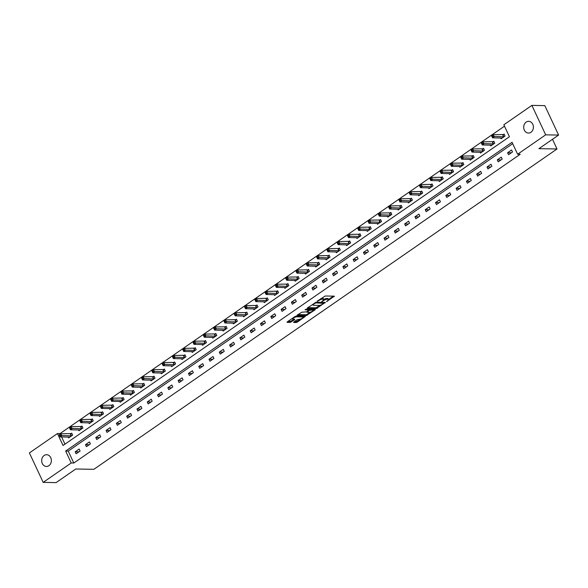 <?xml version="1.0" encoding="UTF-8"?>
<svg xmlns="http://www.w3.org/2000/svg" width="588" height="588" viewBox="0 0 588 588"><rect width="100%" height="100%" fill="white"/><g stroke="black" fill="none" stroke-linecap="round" stroke-linejoin="round"><path stroke-width="0.88" d="M326.509 301.681L334.344 296.154L325.208 295.999L317.175 301.196L318.769 300.593A2.881 0.831 154.9 0 1 322.467 299.189L323.231 299.196A2.881 0.831 154.9 0 1 323.767 299.41A2.881 0.831 154.9 0 1 322.783 300.659L321.79 301.6L323.488 300.674A2.881 0.831 154.9 0 1 327.185 299.27L327.95 299.285A2.881 0.831 154.9 0 1 328.486 299.49A2.881 0.831 154.9 0 1 327.501 300.74L326.509 301.681M44.137 455.494A5.873 4.851 91 0 1 46.628 454.715A5.873 4.851 91 0 1 51.23 459.118A5.873 4.851 91 0 1 48.907 465.681A5.873 4.851 91 0 1 46.423 466.453A5.873 4.851 91 0 1 41.822 462.058A5.873 4.851 91 0 1 44.137 455.494M526.172 122.098A5.873 4.851 91 0 1 528.656 121.319A5.873 4.851 91 0 1 533.257 125.722A5.873 4.851 91 0 1 530.942 132.285A5.873 4.851 91 0 1 528.45 133.057A5.873 4.851 91 0 1 523.849 128.662A5.873 4.851 91 0 1 526.172 122.098M293.794 322.018L293.655 322.474L296.22 322.525L297.374 322.084L305.326 316.403L296.029 316.182L294.875 316.616L287.231 321.908L287.091 322.364L290.185 322.415L294.61 319.718L294.75 319.255L293.214 319.233A2.411 0.691 154.9 0 1 292.765 319.056A2.411 0.691 154.9 0 1 294.088 317.696A2.411 0.691 154.9 0 1 296.683 316.836L302.695 316.939A2.411 0.691 154.9 0 1 303.143 317.116A2.411 0.691 154.9 0 1 301.813 318.476A2.411 0.691 154.9 0 1 299.226 319.335L297.072 319.754L293.794 322.018M531.89 105.392L544.811 105.619L558.6 135.064L538.931 148.661L557.02 148.977L93.867 469.32L75.778 469.004L56.11 482.608L43.189 482.38L29.4 452.936L57.448 433.54L63.041 445.476L509.428 136.732L503.842 124.796L531.89 105.392L545.679 134.836L517.631 154.232L512.038 142.296L65.65 451.047L71.236 462.984L43.189 482.38M558.6 135.064L545.679 134.836M512.685 143.685L68.23 451.092L73.823 463.028L520.218 154.276L517.631 154.232M73.823 463.028L71.236 462.984M316.366 308.59L325.304 302.401L316.175 302.247L307.377 307.972L307.23 308.428L316.366 308.59L315.991 307.789L320.262 305.201M315.094 309.832L306.289 315.558L296.991 315.33L301.725 312.235L306.583 311.861L309.067 309.972L305.04 309.839L305.951 309.207L315.234 309.369L315.094 309.832L314.874 309.369M557.02 148.977L552.485 139.29M511.567 149.991L507.606 152.733L508.539 154.718L512.493 151.983L511.567 149.991M501.27 157.114L497.308 159.848L498.242 161.84L502.203 159.098L501.27 157.114M490.973 164.236L487.018 166.97L487.944 168.962L491.906 166.22L490.973 164.236M480.683 171.351L476.721 174.092L477.654 176.084L481.609 173.342L480.683 171.351M470.385 178.473L466.424 181.214L467.357 183.199L471.319 180.465L470.385 178.473M460.088 185.595L456.126 188.336L457.06 190.321L461.021 187.587L460.088 185.595M449.791 192.717L445.836 195.451L446.762 197.443L450.724 194.701L449.791 192.717M439.501 199.839L435.539 202.573L436.472 204.565L440.427 201.824L439.501 199.839M429.203 206.954L425.242 209.696L426.175 211.687L430.137 208.946L429.203 206.954M418.906 214.076L414.952 216.818L415.878 218.802L419.839 216.068L418.906 214.076M408.616 221.198L404.654 223.94L405.588 225.924L409.542 223.19L408.616 221.198M398.319 228.32L394.357 231.055L395.29 233.046L399.252 230.305L398.319 228.32M388.021 235.443L384.06 238.177L384.993 240.169L388.955 237.427L388.021 235.443M377.724 242.557L373.77 245.299L374.696 247.291L378.657 244.549L377.724 242.557M367.434 249.679L363.472 252.421L364.406 254.406L368.36 251.671L367.434 249.679M357.136 256.802L353.175 259.543L354.108 261.528L358.07 258.793L357.136 256.802M346.839 263.924L342.885 266.658L343.811 268.65L347.773 265.908L346.839 263.924M336.549 271.046L332.587 273.78L333.521 275.772L337.475 273.03L336.549 271.046M326.252 278.161L322.29 280.902L323.224 282.894L327.185 280.153L326.252 278.161M315.954 285.283L311.993 288.024L312.926 290.009L316.888 287.275L315.954 285.283M305.657 292.405L301.703 295.147L302.629 297.131L306.591 294.397L305.657 292.405M295.367 299.527L291.405 302.261L292.339 304.253L296.293 301.512L295.367 299.527M285.07 306.649L281.108 309.384L282.042 311.375L286.003 308.634L285.07 306.649M274.772 313.764L270.818 316.506L271.744 318.498L275.706 315.756L274.772 313.764M264.482 320.886L260.521 323.628L261.454 325.612L265.409 322.878L264.482 320.886M254.185 328.008L250.223 330.75L251.157 332.734L255.119 330L254.185 328.008M243.888 335.131L239.926 337.865L240.859 339.857L244.821 337.115L243.888 335.131M233.59 342.253L229.636 344.987L230.562 346.979L234.524 344.237L233.59 342.253M223.3 349.368L219.339 352.109L220.272 354.101L224.226 351.359L223.3 349.368M213.003 356.49L209.041 359.231L209.975 361.223L213.936 358.482L213.003 356.49M202.706 363.612L198.751 366.353L199.677 368.338L203.639 365.604L202.706 363.612M192.416 370.734L188.454 373.468L189.387 375.46L193.342 372.726L192.416 370.734M182.118 377.856L178.157 380.59L179.09 382.582L183.052 379.841L182.118 377.856M171.821 384.971L167.859 387.712L168.793 389.704L172.754 386.963L171.821 384.971M161.524 392.093L157.569 394.835L158.495 396.826L162.457 394.085L161.524 392.093M151.234 399.215L147.272 401.957L148.205 403.941L152.16 401.207L151.234 399.215M140.936 406.337L136.975 409.079L137.908 411.063L141.87 408.329L140.936 406.337M130.639 413.46L126.685 416.194L127.611 418.186L131.572 415.444L130.639 413.46M120.349 420.574L116.387 423.316L117.321 425.308L121.275 422.566L120.349 420.574M110.052 427.696L106.09 430.438L107.023 432.43L110.985 429.688L110.052 427.696M99.754 434.819L95.793 437.56L96.726 439.545L100.688 436.81L99.754 434.819M89.457 441.941L85.503 444.682L86.429 446.667L90.39 443.933L89.457 441.941M79.167 449.063L75.205 451.797L76.139 453.789L80.093 451.047L79.167 449.063M504.489 126.177L60.035 433.584L60.307 434.172M61.6 436.935L64.974 444.138M500.697 137.982L501.079 138.805L505.041 136.063L504.107 134.079L503.041 134.814M490.399 145.096L490.789 145.927L494.751 143.185L493.817 141.194L492.744 141.936M480.102 152.219L480.492 153.049L484.453 150.308L483.52 148.316L482.454 149.058M469.812 159.341L470.194 160.164L474.156 157.43L473.222 155.438L472.157 156.18M459.515 166.463L459.904 167.286L463.858 164.552L462.932 162.56L461.859 163.295M449.217 173.585L449.607 174.408L453.569 171.667L452.635 169.682L451.569 170.417M438.927 180.7L439.31 181.53L443.271 178.789L442.338 176.804L441.272 177.539M428.63 187.822L429.012 188.652L432.974 185.911L432.04 183.919L430.975 184.661M418.333 194.944L418.722 195.767L422.684 193.033L421.75 191.041L420.677 191.784M408.035 202.066L408.425 202.889L412.386 200.155L411.453 198.163L410.387 198.898M397.745 209.188L398.127 210.012L402.089 207.27L401.156 205.286L400.09 206.02M387.448 216.303L387.837 217.134L391.792 214.392L390.866 212.408L389.793 213.143M377.151 223.425L377.54 224.256L381.502 221.514L380.568 219.522L379.503 220.265M366.861 230.547L367.243 231.371L371.204 228.636L370.271 226.645L369.205 227.387M356.563 237.67L356.945 238.493L360.907 235.759L359.974 233.767L358.908 234.502M346.266 244.792L346.655 245.615L350.617 242.873L349.684 240.889L348.611 241.624M335.969 251.914L336.358 252.737L340.32 249.996L339.386 248.011L338.32 248.746M325.678 259.029L326.061 259.859L330.022 257.118L329.089 255.126L328.023 255.868M315.381 266.151L315.771 266.974L319.725 264.24L318.799 262.248L317.726 262.99M305.084 273.273L305.473 274.096L309.435 271.362L308.502 269.37L307.436 270.113M294.794 280.395L295.176 281.218L299.138 278.477L298.204 276.492L297.138 277.227M284.496 287.517L284.879 288.341L288.84 285.599L287.907 283.614L286.841 284.349M274.199 294.632L274.589 295.463L278.55 292.721L277.617 290.729L276.544 291.472M263.902 301.754L264.291 302.577L268.253 299.843L267.32 297.851L266.254 298.594M253.612 308.876L253.994 309.7L257.956 306.965L257.022 304.974L255.956 305.716M243.314 315.999L243.704 316.822L247.658 314.08L246.732 312.096L245.659 312.831M233.017 323.121L233.407 323.944L237.368 321.202L236.435 319.218L235.369 319.953M222.727 330.236L223.109 331.066L227.071 328.325L226.137 326.333L225.072 327.075M212.43 337.358L212.812 338.181L216.774 335.447L215.84 333.455L214.774 334.197M202.132 344.48L202.522 345.303L206.484 342.569L205.55 340.577L204.477 341.319M191.835 351.602L192.225 352.425L196.186 349.684L195.253 347.699L194.187 348.434M181.545 358.724L181.927 359.547L185.889 356.806L184.955 354.821L183.89 355.556M171.248 365.839L171.637 366.669L175.591 363.928L174.665 361.936L173.592 362.678M160.95 372.961L161.34 373.792L165.302 371.05L164.368 369.058L163.302 369.801M150.66 380.083L151.042 380.906L155.004 378.172L154.071 376.18L153.005 376.923M140.363 387.205L140.745 388.029L144.707 385.294L143.773 383.303L142.708 384.037M130.066 394.327L130.455 395.151L134.417 392.409L133.483 390.425L132.41 391.16M119.768 401.442L120.158 402.273L124.119 399.531L123.186 397.539L122.12 398.282M109.478 408.564L109.86 409.395L113.822 406.653L112.889 404.662L111.823 405.404M99.181 415.687L99.57 416.51L103.525 413.776L102.599 411.784L101.526 412.526M88.884 422.809L89.273 423.632L93.235 420.898L92.301 418.906L91.236 419.641M78.594 429.931L78.976 430.754L82.937 428.013L82.004 426.028L80.938 426.763M68.296 437.046L68.678 437.876L72.64 435.135L71.707 433.143L70.641 433.885M60.035 433.584L57.448 433.54M68.23 451.092L65.65 451.047M507.606 152.733L511.317 152.792M497.308 159.848L501.027 159.914M487.018 166.97L490.73 167.036M476.721 174.092L480.433 174.158M466.424 181.214L470.143 181.28M456.126 188.336L459.845 188.395M445.836 195.451L449.548 195.517M435.539 202.573L439.251 202.639M425.242 209.696L428.961 209.762M414.952 216.818L418.663 216.884M404.654 223.94L408.366 223.999M394.357 231.055L398.076 231.121M384.06 238.177L387.779 238.243M373.77 245.299L377.481 245.365M363.472 252.421L367.184 252.487M353.175 259.543L356.894 259.602M342.885 266.658L346.597 266.724M332.587 273.78L336.299 273.846M322.29 280.902L326.009 280.968M311.993 288.024L315.712 288.091M301.703 295.147L305.415 295.205M291.405 302.261L295.117 302.328M281.108 309.384L284.827 309.45M270.818 316.506L274.53 316.572M260.521 323.628L264.233 323.694M250.223 330.75L253.942 330.809M239.926 337.865L243.645 337.931M229.636 344.987L233.348 345.053M219.339 352.109L223.05 352.175M209.041 359.231L212.76 359.297M198.751 366.353L202.463 366.412M188.454 373.468L192.166 373.534M178.157 380.59L181.876 380.656M167.859 387.712L171.578 387.779M157.569 394.835L161.281 394.901M147.272 401.957L150.984 402.016M136.975 409.079L140.694 409.138M126.685 416.194L130.396 416.26M116.387 423.316L120.099 423.382M106.09 430.438L109.809 430.504M95.793 437.56L99.512 437.626M85.503 444.682L89.214 444.741M75.205 451.797L78.917 451.863M328.486 299.49L328.111 298.697A2.881 0.831 154.9 0 0 327.575 298.483L327.95 299.285M323.782 299.468A2.881 0.831 154.9 0 1 326.818 298.476L327.575 298.483M323.767 299.41L323.393 298.616A2.881 0.831 154.9 0 0 322.856 298.403L323.231 299.196M320.945 298.586A2.881 0.831 154.9 0 1 322.099 298.388L322.856 298.403M328.494 299.505L333.359 296.139M307.84 307.649L315.991 307.789M323.804 302.746L324.326 302.386M323.738 303.342L315.822 302.886L314.073 303.842A2.881 0.831 154.9 0 0 313.088 305.091A2.881 0.831 154.9 0 0 313.625 305.304L319.108 305.4A2.881 0.831 154.9 0 0 322.805 303.989L323.738 303.342M323.547 302.394L323.841 303.026M312.713 304.283A2.881 0.831 154.9 0 0 312.72 304.297L313.088 305.091M314.257 309.354L313.169 310.104M310.067 312.25L307.076 314.323L307.45 315.117M297.763 314.617L305.922 314.756L307.076 314.323M309.273 312.368A2.411 0.691 154.9 0 0 311.861 311.508A2.411 0.691 154.9 0 0 313.191 310.148A2.411 0.691 154.9 0 0 312.743 309.972L309.464 310.376L306.987 312.265L309.273 312.368M313.191 310.148L312.816 309.354A2.411 0.691 154.9 0 0 312.801 309.332M309.67 309.273L309.097 309.575L309.464 310.376M303.143 317.116L302.769 316.322A2.411 0.691 154.9 0 0 302.754 316.3M287.694 321.585L290.964 321.18L293.772 319.24M294.265 321.702L296.999 321.283L299.976 319.233M303.114 317.057L304.18 316.322M491.73 136.093L492.105 136.886L492.766 136.431L492.391 135.637L491.627 135.85L493.281 134.703L494.214 136.695L492.56 137.835L502.152 138.062M504.32 134.527L493.281 134.703L492.391 135.637M503.975 136.806L492.766 136.431M492.56 137.835L492.105 136.886M481.44 143.215L481.807 144.009L482.469 143.553L482.101 142.752L481.337 142.972L482.983 141.826L483.917 143.817L482.27 144.957L491.855 145.185M494.03 141.649L482.983 141.826L482.101 142.752M493.677 143.928L482.469 143.553M482.27 144.957L481.807 144.009M471.142 150.33L471.517 151.131L472.179 150.675L471.804 149.874L471.039 150.087L472.693 148.948L473.619 150.94L471.973 152.079L481.557 152.307M483.733 148.771L472.693 148.948L471.804 149.874M483.38 151.042L472.179 150.675M471.973 152.079L471.517 151.131M460.845 157.452L461.22 158.245L461.881 157.79L461.506 156.996L460.742 157.209L462.396 156.07L463.329 158.062L461.676 159.201L471.267 159.429M473.436 155.893L462.396 156.07L461.506 156.996M473.09 158.165L461.881 157.79M461.676 159.201L461.22 158.245M450.555 164.574L450.923 165.368L451.584 164.912L451.209 164.118L450.452 164.331L452.099 163.192L453.032 165.177L451.378 166.323L460.97 166.551M463.138 163.016L452.099 163.192L451.209 164.118M462.793 165.287L451.584 164.912M451.378 166.323L450.923 165.368M440.258 171.696L440.632 172.49L441.287 172.034L440.919 171.24L440.155 171.453L441.801 170.314L442.735 172.299L441.088 173.438L450.673 173.666M452.848 170.13L441.801 170.314L440.919 171.24M452.495 172.409L441.287 172.034M441.088 173.438L440.632 172.49M429.96 178.818L430.335 179.612L430.997 179.156L430.622 178.362L429.857 178.576L431.511 177.429L432.437 179.421L430.791 180.56L440.383 180.788M442.551 177.253L431.511 177.429L430.622 178.362M442.205 179.531L430.997 179.156M430.791 180.56L430.335 179.612M419.663 185.933L420.038 186.734L420.699 186.278L420.324 185.477L419.56 185.69L421.214 184.551L422.147 186.543L420.493 187.682L430.085 187.91M432.254 184.375L421.214 184.551L420.324 185.477M431.908 186.646L420.699 186.278M420.493 187.682L420.038 186.734M409.373 193.055L409.74 193.849L410.402 193.393L410.034 192.599L409.27 192.813L410.916 191.673L411.85 193.665L410.204 194.804L419.788 195.032M421.964 191.497L410.916 191.673L410.034 192.599M421.611 193.768L410.402 193.393M410.204 194.804L409.74 193.849M399.076 200.177L399.45 200.971L400.112 200.515L399.737 199.722L398.973 199.935L400.626 198.795L401.553 200.78L399.906 201.927L409.491 202.154M411.666 198.619L400.626 198.795L399.737 199.722M411.313 200.89L400.112 200.515M399.906 201.927L399.45 200.971M388.778 207.299L389.153 208.093L389.815 207.637L389.44 206.844L388.675 207.057L390.329 205.918L391.263 207.902L389.609 209.041L399.201 209.269M401.369 205.734L390.329 205.918L389.44 206.844M401.023 208.012L389.815 207.637M389.609 209.041L389.153 208.093M378.488 214.422L378.856 215.215L379.517 214.76L379.142 213.966L378.385 214.179L380.032 213.032L380.965 215.024L379.311 216.163L388.903 216.391M391.071 212.856L380.032 213.032L379.142 213.966M390.726 215.134L379.517 214.76M379.311 216.163L378.856 215.215M368.191 221.536L368.566 222.338L369.22 221.882L368.852 221.081L368.088 221.294L369.734 220.155L370.668 222.146L369.021 223.286L378.606 223.514M380.781 219.978L369.734 220.155L368.852 221.081M380.429 222.257L369.22 221.882M369.021 223.286L368.566 222.338M357.894 228.659L358.268 229.46L358.93 228.997L358.555 228.203L357.791 228.416L359.444 227.277L360.37 229.269L358.724 230.408L368.316 230.636M370.484 227.1L359.444 227.277L358.555 228.203M370.139 229.371L358.93 228.997M358.724 230.408L358.268 229.46M347.596 235.781L347.971 236.574L348.633 236.119L348.258 235.325L347.493 235.538L349.147 234.399L350.081 236.383L348.427 237.53L358.019 237.758M360.187 234.222L349.147 234.399L348.258 235.325M359.841 236.494L348.633 236.119M348.427 237.53L347.971 236.574M337.306 242.903L337.674 243.697L338.335 243.241L337.968 242.447L337.203 242.66L338.85 241.521L339.783 243.506L338.137 244.645L347.721 244.88M349.897 241.337L338.85 241.521L337.968 242.447M349.544 243.616L338.335 243.241M338.137 244.645L337.674 243.697M327.009 250.025L327.384 250.819L328.045 250.363L327.67 249.569L326.906 249.782L328.56 248.636L329.486 250.628L327.839 251.767L337.424 251.995M339.599 248.459L328.56 248.636L327.67 249.569M339.247 250.738L328.045 250.363M327.839 251.767L327.384 250.819M316.712 257.14L317.086 257.941L317.748 257.485L317.373 256.684L316.609 256.897L318.262 255.758L319.196 257.75L317.542 258.889L327.134 259.117M329.302 255.582L318.262 255.758L317.373 256.684M328.957 257.86L317.748 257.485M317.542 258.889L317.086 257.941M306.421 264.262L306.789 265.063L307.45 264.6L307.076 263.806L306.319 264.019L307.965 262.88L308.898 264.872L307.245 266.011L316.836 266.239M319.005 262.704L307.965 262.88L307.076 263.806M318.659 264.975L307.45 264.6M307.245 266.011L306.789 265.063M296.124 271.384L296.499 272.178L297.153 271.722L296.786 270.928L296.021 271.141L297.668 270.002L298.601 271.987L296.955 273.133L306.539 273.361M308.715 269.826L297.668 270.002L296.786 270.928M308.362 272.097L297.153 271.722M296.955 273.133L296.499 272.178M285.827 278.506L286.202 279.3L286.863 278.844L286.488 278.05L285.724 278.264L287.378 277.124L288.304 279.109L286.657 280.255L296.249 280.483M298.417 276.941L287.378 277.124L286.488 278.05M298.072 279.219L286.863 278.844M286.657 280.255L286.202 279.3M275.529 285.628L275.904 286.422L276.566 285.966L276.191 285.173L275.427 285.386L277.08 284.239L278.014 286.231L276.36 287.37L285.952 287.598M288.12 284.063L277.08 284.239L276.191 285.173M287.775 286.341L276.566 285.966M276.36 287.37L275.904 286.422M265.239 292.743L265.607 293.544L266.268 293.089L265.901 292.287L265.137 292.501L266.783 291.361L267.716 293.353L266.07 294.492L275.654 294.72M277.83 291.185L266.783 291.361L265.901 292.287M277.477 293.463L266.268 293.089M266.07 294.492L265.607 293.544M254.942 299.865L255.317 300.666L255.978 300.203L255.604 299.41L254.839 299.623L256.493 298.483L257.419 300.475L255.773 301.615L265.357 301.842M267.533 298.307L256.493 298.483L255.604 299.41M267.18 300.578L255.978 300.203M255.773 301.615L255.317 300.666M244.645 306.987L245.02 307.781L245.681 307.326L245.306 306.532L244.542 306.745L246.196 305.606L247.129 307.59L245.475 308.737L255.067 308.965M257.235 305.429L246.196 305.606L245.306 306.532M256.89 307.7L245.681 307.326M245.475 308.737L245.02 307.781M234.355 314.11L234.722 314.903L235.384 314.448L235.009 313.654L234.252 313.867L235.898 312.728L236.832 314.712L235.178 315.859L244.77 316.087M246.938 312.544L235.898 312.728L235.009 313.654M246.593 314.823L235.384 314.448M235.178 315.859L234.722 314.903M224.057 321.232L224.432 322.026L225.086 321.57L224.719 320.776L223.954 320.989L225.601 319.843L226.534 321.834L224.888 322.974L234.472 323.202M236.648 319.666L225.601 319.843L224.719 320.776M236.295 321.945L225.086 321.57M224.888 322.974L224.432 322.026M213.76 328.354L214.135 329.148L214.796 328.692L214.422 327.891L213.657 328.104L215.311 326.965L216.237 328.957L214.591 330.096L224.182 330.324M226.351 326.788L215.311 326.965L214.422 327.891M226.005 329.067L214.796 328.692M214.591 330.096L214.135 329.148M203.463 335.469L203.838 336.27L204.499 335.807L204.124 335.013L203.36 335.226L205.014 334.087L205.947 336.079L204.293 337.218L213.885 337.446M216.053 333.911L205.014 334.087L204.124 335.013M215.708 336.182L204.499 335.807M204.293 337.218L203.838 336.27M193.173 342.591L193.54 343.385L194.202 342.929L193.834 342.135L193.07 342.348L194.716 341.209L195.65 343.194L194.003 344.34L203.588 344.568M205.763 341.033L194.716 341.209L193.834 342.135M205.41 343.304L194.202 342.929M194.003 344.34L193.54 343.385M182.875 349.713L183.25 350.507L183.912 350.051L183.537 349.257L182.772 349.47L184.426 348.331L185.352 350.316L183.706 351.462L193.29 351.69M195.466 348.147L184.426 348.331L183.537 349.257M195.113 350.426L183.912 350.051M183.706 351.462L183.25 350.507M172.578 356.835L172.953 357.629L173.614 357.173L173.239 356.379L172.475 356.593L174.129 355.446L175.062 357.438L173.409 358.577L183 358.805M185.169 355.27L174.129 355.446L173.239 356.379M184.823 357.548L173.614 357.173M173.409 358.577L172.953 357.629M162.288 363.957L162.656 364.751L163.317 364.295L162.942 363.494L162.185 363.715L163.832 362.568L164.765 364.56L163.111 365.699L172.703 365.927M174.871 362.392L163.832 362.568L162.942 363.494M174.526 364.67L163.317 364.295M163.111 365.699L162.656 364.751M151.991 371.072L152.365 371.873L153.02 371.418L152.652 370.616L151.888 370.83L153.534 369.69L154.468 371.682L152.821 372.821L162.406 373.049M164.581 369.514L153.534 369.69L152.652 370.616M164.228 371.785L153.02 371.418M152.821 372.821L152.365 371.873M141.693 378.194L142.068 378.988L142.73 378.532L142.355 377.739L141.59 377.952L143.244 376.812L144.17 378.804L142.524 379.944L152.116 380.171M154.284 376.636L143.244 376.812L142.355 377.739M153.938 378.907L142.73 378.532M142.524 379.944L142.068 378.988M131.396 385.316L131.771 386.11L132.432 385.655L132.057 384.861L131.293 385.074L132.947 383.935L133.88 385.919L132.227 387.066L141.818 387.294M143.987 383.751L132.947 383.935L132.057 384.861M143.641 386.029L132.432 385.655M132.227 387.066L131.771 386.11M121.106 392.439L121.473 393.232L122.135 392.777L121.767 391.983L121.003 392.196L122.649 391.049L123.583 393.041L121.936 394.18L131.521 394.408M133.697 390.873L122.649 391.049L121.767 391.983M133.344 393.151L122.135 392.777M121.936 394.18L121.473 393.232M110.809 399.561L111.183 400.355L111.845 399.899L111.47 399.098L110.706 399.318L112.359 398.172L113.286 400.163L111.639 401.303L121.224 401.53M123.399 397.995L112.359 398.172L111.47 399.098M123.046 400.274L111.845 399.899M111.639 401.303L111.183 400.355M100.511 406.675L100.886 407.477L101.548 407.021L101.173 406.22L100.408 406.433L102.062 405.294L102.996 407.286L101.342 408.425L110.934 408.653M113.102 405.117L102.062 405.294L101.173 406.22M112.756 407.388L101.548 407.021M101.342 408.425L100.886 407.477M90.221 413.798L90.589 414.591L91.25 414.136L90.875 413.342L90.118 413.555L91.765 412.416L92.698 414.408L91.044 415.547L100.636 415.775M102.804 412.239L91.765 412.416L90.875 413.342M102.459 414.511L91.25 414.136M91.044 415.547L90.589 414.591M79.924 420.92L80.299 421.714L80.953 421.258L80.585 420.464L79.821 420.677L81.467 419.538L82.401 421.522L80.754 422.669L90.339 422.897M92.514 419.362L81.467 419.538L80.585 420.464M92.162 421.633L80.953 421.258M80.754 422.669L80.299 421.714M69.627 428.042L70.001 428.836L70.663 428.38L70.288 427.586L69.524 427.799L71.177 426.66L72.103 428.645L70.457 429.784L80.049 430.012M82.217 426.476L71.177 426.66L70.288 427.586M81.872 428.755L70.663 428.38M70.457 429.784L70.001 428.836M59.329 435.164L59.704 435.958L60.366 435.502L59.991 434.701L59.226 434.922L60.88 433.775L61.813 435.767L60.16 436.906L69.752 437.134M71.92 433.599L60.88 433.775L59.991 434.701M71.574 435.877L60.366 435.502M60.16 436.906L59.704 435.958M327.141 300.99L327.318 301.372M317.704 300.828L317.88 301.21M322.422 300.909L322.599 301.291M326.818 298.476L327.185 299.27M323.297 300.262L323.488 300.674M322.099 298.388L322.467 299.189M318.593 300.211L318.769 300.593M333.984 296.146L334.204 296.609M324.951 302.401L325.164 302.864M317.145 307.355L317.52 308.149M315.587 302.386L315.822 302.886M314.837 302.813L315.014 303.188M313.896 303.459L314.073 303.842M305.922 314.756L306.289 315.558M308.59 309.259L308.898 309.905M312.434 309.325L312.743 309.972M310.317 309.288L310.618 309.935M307.12 311.493L307.296 311.875M302.386 316.293L302.695 316.939M296.374 316.19L296.683 316.836M294.39 319.255L294.61 319.718M290.964 321.18L291.339 321.974M289.81 321.621L290.185 322.415M304.804 316.329L305.018 316.792M296.999 321.283L297.374 322.084M295.845 321.724L296.22 322.525M502.924 134.843L503.857 136.828M502.689 134.873L503.622 136.857M492.634 141.965L493.567 143.95M492.391 141.995L493.325 143.979M482.336 149.08L483.27 151.072M482.094 149.109L483.027 151.101M472.039 156.202L472.972 158.194M471.804 156.232L472.73 158.223M461.749 163.324L462.675 165.316M461.506 163.354L462.44 165.346M451.452 170.447L452.385 172.431M451.209 170.476L452.143 172.46M441.154 177.569L442.088 179.553M440.912 177.598L441.845 179.583M430.857 184.683L431.79 186.675M430.622 184.713L431.555 186.705M420.567 191.806L421.5 193.797M420.324 191.835L421.258 193.827M410.27 198.928L411.203 200.92M410.027 198.957L410.961 200.949M399.972 206.05L400.906 208.034M399.737 206.079L400.663 208.064M389.682 213.172L390.608 215.157M389.44 213.201L390.373 215.186M379.385 220.287L380.318 222.279M379.142 220.316L380.076 222.308M369.088 227.409L370.021 229.401M368.845 227.438L369.779 229.43M358.79 234.531L359.724 236.523M358.555 234.561L359.488 236.552M348.5 241.653L349.434 243.638M348.258 241.683L349.191 243.667M338.203 248.775L339.136 250.76M337.96 248.805L338.894 250.789M327.906 255.89L328.839 257.882M327.67 255.92L328.596 257.911M317.616 263.012L318.542 265.004M317.373 263.042L318.306 265.034M307.318 270.135L308.252 272.126M307.076 270.164L308.009 272.156M297.021 277.257L297.954 279.241M296.778 277.286L297.712 279.271M286.724 284.379L287.657 286.363M286.488 284.408L287.422 286.393M276.434 291.494L277.367 293.486M276.191 291.523L277.124 293.515M266.136 298.616L267.07 300.608M265.894 298.645L266.827 300.637M255.839 305.738L256.772 307.73M255.604 305.767L256.53 307.759M245.549 312.86L246.475 314.845M245.306 312.889L246.24 314.881M235.251 319.982L236.185 321.967M235.009 320.012L235.942 321.996M224.954 327.097L225.888 329.089M224.712 327.126L225.645 329.118M214.657 334.219L215.59 336.211M214.422 334.249L215.355 336.24M204.367 341.341L205.3 343.333M204.124 341.371L205.058 343.363M194.069 348.464L195.003 350.455M193.827 348.493L194.76 350.485M183.772 355.586L184.706 357.57M183.537 355.615L184.463 357.6M173.482 362.7L174.408 364.692M173.239 362.73L174.173 364.722M163.185 369.823L164.118 371.814M162.942 369.852L163.876 371.844M152.887 376.945L153.821 378.937M152.645 376.974L153.578 378.966M142.59 384.067L143.523 386.059M142.355 384.096L143.288 386.088M132.3 391.189L133.233 393.174M132.057 391.218L132.991 393.203M122.003 398.304L122.936 400.296M121.76 398.341L122.694 400.325M111.705 405.426L112.639 407.418M111.47 405.455L112.396 407.447M101.415 412.548L102.341 414.54M101.173 412.578L102.106 414.569M91.118 419.67L92.051 421.662M90.875 419.7L91.809 421.692M80.821 426.792L81.754 428.777M80.578 426.822L81.511 428.806M70.523 433.915L71.457 435.899M70.288 433.944L71.222 435.928M323.635 302.379L323.959 303.07M308.729 309.259L309.067 309.972M306.745 311.75L306.987 312.265M292.42 318.314L292.765 319.056"/></g></svg>
